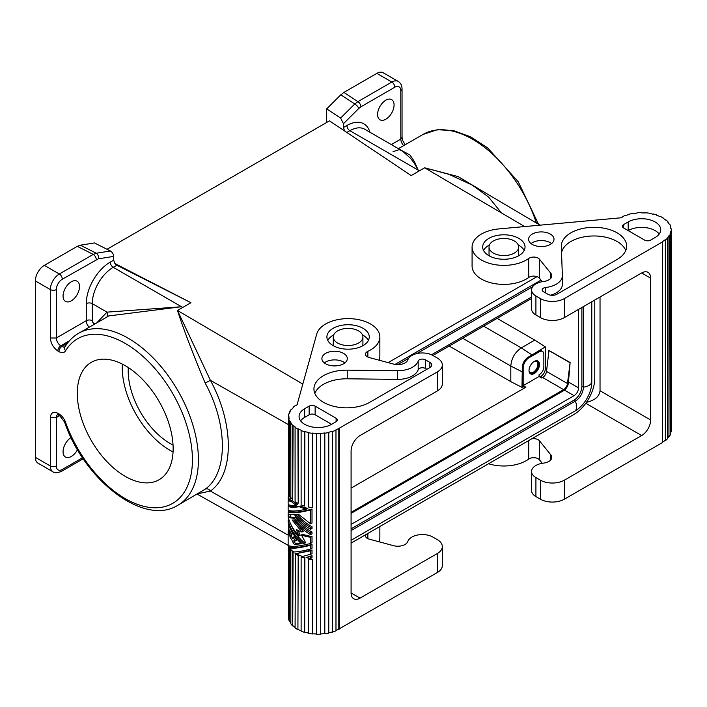 <?xml version="1.0" encoding="UTF-8"?>
<svg xmlns="http://www.w3.org/2000/svg" width="707" height="707" viewBox="0 0 707 707"><rect width="100%" height="100%" fill="white"/><g stroke="black" fill="none" stroke-linecap="round" stroke-linejoin="round"><path stroke-width="1.06" d="M541.014 280.14L395.063 364.405M537.037 276.64L388.125 362.62M594.773 300.042L594.773 378.21A29.659 17.118 120 0 1 573.801 414.532L351.087 543.117M591.777 301.765L591.777 382.275A23.304 13.451 -60 0 1 575.304 410.811L351.087 540.263M583.39 306.608L583.39 387.118A11.436 6.602 -60 0 1 575.304 401.125L351.087 530.577M564.451 390.105L574.093 395.673L351.087 524.426M531.567 298.495L432.878 355.48L437.359 358.06A16.941 9.783 0 0 1 442.317 364.98A16.941 9.783 0 0 1 437.359 371.9L338.803 428.451A29.234 16.88 180 0 1 335.728 429.997L335.975 430.192A29.659 17.118 180 0 1 332.511 431.491L332.511 632.12L332.511 431.491M578.582 309.383L578.582 387.896C578.317 391.192 576.815 393.79 574.093 395.673M581.896 307.474L581.896 386.252L583.39 387.118A10.34 5.974 180 0 0 591.777 382.275M581.896 386.252A11.436 6.602 120 0 1 573.801 400.259L351.087 528.854M538.46 351.229L539.353 351.75A6.354 3.668 -60 0 1 542.534 351.441L541.633 350.919A6.354 3.668 120 0 0 538.46 351.229L529.455 356.434L545.344 346.907L545.344 368.7C545.079 372.006 543.577 374.595 540.855 376.486L539.954 376.999M523.18 386.685L521.978 387.383L510.808 381.621L449.201 346.05M521.978 387.383L522.279 368.851L522.279 386.172L524.974 387.728M510.808 381.621L510.808 366.058C511.426 358.343 514.926 352.289 521.289 347.897L534.775 340.111L545.344 346.907M431.509 354.781L531.567 297.011M397.679 364.626L408.646 358.29M416.785 353.597L532.663 286.697M540.802 281.996L541.969 281.324M529.03 370.839A6.354 3.668 120 0 0 530.188 372.474A6.354 3.668 120 0 0 535.084 370.768A6.354 3.668 120 0 0 537.859 364.379A6.354 3.668 120 0 0 536.542 361.471A6.354 3.668 120 0 0 534.545 361.286M671.305 316.612L671.305 322.781M403.679 145.607A6.354 3.668 60 0 1 400.807 139.111L400.807 90.682A4.233 2.448 0 0 0 402.053 88.958C401.956 85.423 400.666 82.913 398.182 81.411L383.203 72.759A12.708 7.335 120 0 0 376.849 73.387L343.894 92.414L340.818 94.809L326.687 108.887L326.687 122.452M659.189 234.061A19.062 11.003 -0 0 0 628.178 230.597L628.178 221.954L623.68 224.543L623.68 228.008A4.233 2.448 180 0 1 622.443 226.275A4.233 2.448 180 0 1 623.68 224.543M392.977 151.793C402.76 147.975 398.889 150.626 402.327 150.936L410.687 158.456L414.647 163.812L418.155 170.104L419.392 170.82L411.182 175.566L344.556 130.936L343.469 127.472L343.469 123.716L358.829 108.418A4.233 1.467 -134.9 0 0 354.746 103.991L357.883 101.631A4.233 2.448 60 0 1 360.879 106.819L358.829 108.418M501.122 212.498L488.546 197.023L472.347 185.146L449.086 174.382L424.642 167.798L458.118 176.591L488.051 194.443M346.828 132.456L349.885 130.689L418.182 170.122A99.28 57.32 60 0 1 419.392 170.82L424.642 167.798L524.621 226.532M326.687 108.887L340.615 118.06L343.469 123.716M377.591 114.463A11.648 6.725 120 0 0 380.004 119.801A11.648 6.725 120 0 0 388.983 116.682A11.648 6.725 120 0 0 394.073 104.954A11.648 6.725 120 0 0 391.66 99.616A11.648 6.725 120 0 0 382.681 102.745A11.648 6.725 120 0 0 377.591 114.463M107.013 249.279L329.48 120.835L344.556 130.936M399.853 149.513L410.095 155.107L414.443 161.611L418.182 170.122M418.182 361.083L418.182 369.726A4.277 2.474 180 0 1 421.133 367.843A4.277 2.474 180 0 1 425.402 368.462L425.402 359.81A4.277 2.474 180 0 0 421.133 359.191A4.277 2.474 180 0 0 418.182 361.083A20.759 11.984 180 0 1 397.396 370.733L397.396 379.385L347.252 378.793A32.655 18.85 180 0 0 314.809 393.322M418.182 369.726A20.759 11.984 180 0 1 397.396 379.385M197.792 493.76L210.394 491.038A4.233 3.438 53 0 0 205.163 489.209L177.855 505.266A99.28 57.32 -120 0 0 177.855 390.626A99.28 57.32 -120 0 0 78.574 333.306C73.033 336.532 68.499 341.048 64.964 346.863A4.233 3.296 31.3 0 0 65.583 350.796A10.587 6.116 -120 0 1 58.937 351.618A4.233 2.448 120 0 1 61.933 346.43A6.354 3.668 -120 0 0 64.991 346.81M35.35 457.341A12.708 7.335 120 0 0 37.984 463.156L52.963 471.799A12.708 7.335 120 0 1 50.33 465.984L35.35 457.341L35.35 280.926A12.708 7.335 -60 0 1 44.338 265.364L77.284 246.336L93.253 254.414L96.258 253.23A4.233 3.137 -99 0 1 98.3 258.833L113.659 256.402L113.659 260.158L110.239 262.129A33.892 19.566 120 0 0 86.272 303.639A4.233 2.448 180 0 1 92.264 303.639L106.996 312.14L181.531 306.75A99.28 57.32 60 0 1 182.742 307.448L190.961 302.711L116.849 265.231L113.235 267.317L181.505 306.732L108.666 315.932L106.412 317.355M71.071 437.58A11.648 6.725 120 0 0 63.056 451.72A11.648 6.725 120 0 0 65.468 457.049A11.648 6.725 120 0 0 77.496 449.652M57.506 414.735A6.354 3.668 -120 0 0 56.321 417.563L56.321 465.984A8.475 4.896 120 0 0 62.313 469.448L82.542 457.765M57.638 414.647L59.821 415.822A4.233 2.448 -60 0 1 58.937 413.887A10.587 6.116 60 0 1 65.583 422.379A95.047 54.872 -120 0 0 167.656 505.699A95.047 54.872 -120 0 0 167.656 385.342A95.047 54.872 -120 0 0 65.583 350.796M302.817 384.087L177.501 310.479L210.394 380.348C234.282 424.191 234.282 474.309 210.394 491.038L288.138 535.146M106.218 317.478L78.574 333.306M106.845 316.983A4.233 3.455 55.3 0 0 106.996 312.14L96.868 322.745M182.742 307.448L177.501 310.479C183.405 328.941 192.622 353.129 205.163 383.053L210.394 380.348L288.483 424.651M113.659 256.402C113.5 254.087 112.413 252.284 110.389 250.985L94.491 242.943L80.359 245.188L77.284 246.336M79.538 286.547A11.648 6.725 -60 0 1 76.365 295.88A11.648 6.725 -60 0 1 65.468 301.394A11.648 6.725 -60 0 1 63.056 296.065A11.648 6.725 -60 0 1 68.146 284.338A11.648 6.725 -60 0 1 77.125 281.218A11.648 6.725 -60 0 1 79.538 286.547M69.41 340.827L60.811 345.785A6.354 3.668 60 0 1 56.321 337.999L56.321 289.578A8.475 4.896 -60 0 1 62.313 279.194L98.3 258.833M116.849 265.231L114.905 263.525L113.659 260.158M89.144 327.2A6.354 3.668 -120 0 1 86.272 320.704L56.321 337.999L50.33 337.999L50.33 289.578A12.708 7.335 -60 0 1 59.317 274.007L93.253 254.414A4.233 2.448 60 0 1 96.249 259.602M50.33 337.999C50.86 343.461 53.361 347.782 57.815 350.972A4.233 2.448 -60 0 1 60.811 345.785L61.933 346.43L67.395 343.284M114.905 263.525L190.961 302.711M125.219 476.359A67.784 39.132 -120 0 0 159.11 479.717A67.784 39.132 -120 0 0 169.494 425.402A67.784 39.132 -120 0 0 125.219 365.669A67.784 39.132 -120 0 0 91.327 362.32A67.784 39.132 -120 0 0 80.934 416.635A67.784 39.132 -120 0 0 125.219 476.359M122.311 364.096A67.784 39.132 -120 0 0 170.148 450.421A67.784 39.132 -120 0 0 173.056 451.994M205.163 383.053C228.087 425.093 228.087 473.16 205.163 489.209M128.312 367.578A59.308 34.245 -120 0 0 170.148 443.501A59.308 34.245 -120 0 0 173.047 445.057M59.574 415.681L56.321 417.563L50.33 417.563L50.33 465.984A4.233 2.448 180 0 0 56.321 465.984M50.33 417.563C50.86 412.72 53.361 411.28 57.815 413.233L58.937 413.887M665.34 440.664L665.34 240.035A29.659 17.118 -0 0 0 667.594 238.038L667.594 438.658A29.659 17.118 -0 0 1 665.34 440.664L665.34 240.035M542.269 281.695L539.45 278.213L539.45 259.186A6.354 3.668 -0 0 0 528.721 258.453A31.771 18.347 180 0 1 493.38 264.347A31.771 18.347 180 0 1 472.082 247.026A31.771 18.347 180 0 1 498.824 228.918L620.985 217.8A29.234 16.88 -0 0 1 622.478 216.996L622.195 217.137M539.45 278.213A6.354 3.668 -0 0 0 528.721 277.48A31.771 18.347 180 0 1 493.38 283.374A31.771 18.347 180 0 1 472.082 266.053L472.082 247.026M312.476 507.644L312.556 433.082L312.476 507.644A29.659 17.118 180 0 1 308.482 507.025L308.614 432.472A29.234 16.88 180 0 1 304.858 431.553L304.673 431.774A29.659 17.118 180 0 1 301.12 430.545L301.368 430.342A29.234 16.88 180 0 1 298.195 428.857L297.912 429.043A29.659 17.118 180 0 1 295.084 427.293L295.42 427.143A29.234 16.88 180 0 1 293.078 425.207L292.716 425.34A29.659 17.118 180 0 1 290.833 423.21L291.222 423.113A29.234 16.88 180 0 1 289.897 420.886L289.49 420.948A29.659 17.118 180 0 1 288.695 418.606L289.119 418.579A29.234 16.88 180 0 1 288.898 416.52A29.234 16.88 180 0 1 288.907 416.229L288.483 416.22A29.659 17.118 180 0 1 288.845 413.842L289.26 413.878A29.234 16.88 180 0 1 290.179 411.589L289.773 411.509A29.659 17.118 180 0 1 291.257 409.282L291.637 409.388A29.234 16.88 180 0 1 293.617 407.329L293.264 407.197A29.659 17.118 180 0 1 295.756 405.288L296.074 405.447A29.234 16.88 180 0 1 297.461 404.59L297.161 404.757M293.264 407.197L293.264 407.647M432.861 355.471A14.829 8.564 0 0 0 418.411 353.27A14.829 8.564 0 0 0 407.992 359.456L407.683 360.172A10.163 5.868 0 0 1 393.516 364.078L369.142 357.512A6.354 3.668 180 0 1 365.475 354.189A6.354 3.668 180 0 1 367.87 351.317A31.771 18.347 0 0 0 379.862 336.965A31.771 18.347 0 0 0 350.61 318.68A31.771 18.347 0 0 0 316.718 334.058L297.161 404.413M534.775 340.111L497.127 318.38M351.087 512.336L563.62 389.628A5.506 3.182 -60 0 0 567.474 383.53L570.125 362.523L548.977 350.486L546.511 371.422A5.506 3.182 -60 0 1 542.649 377.52L541.756 378.042L539.052 376.486L523.18 385.651L525.875 387.206L351.087 488.122M570.125 362.523L568.366 383.159A6.778 3.915 -60 0 1 563.62 390.662L351.087 513.37M493.371 253.079A14.829 8.564 180 0 1 489.032 247.026A14.829 8.564 180 0 1 489.262 245.523A14.829 8.564 180 0 1 499.416 238.86A14.829 8.564 180 0 1 514.342 240.981A14.829 8.564 180 0 1 518.682 247.026A14.829 8.564 180 0 1 509.535 254.935A14.829 8.564 180 0 1 493.371 253.079M489.465 256.005A14.829 8.564 180 0 1 489.032 253.946L489.032 247.026M337.601 343.019A14.829 8.564 0 0 0 353.765 344.875A14.829 8.564 0 0 0 362.912 336.965A14.829 8.564 0 0 0 358.573 330.911A14.829 8.564 0 0 0 342.418 329.055A14.829 8.564 0 0 0 333.262 336.965A14.829 8.564 0 0 0 337.601 343.019M362.912 336.965L362.912 343.885A14.829 8.564 180 0 1 362.479 345.935M291.028 530.135L292.486 533.44L291.213 535.818L292.389 538.442M289.463 530.215L291.24 534.156L289.932 536.56L291.523 539.892L293.069 537.355L295.526 540.899L292.124 540.97L294.404 544.558L301.403 543.727C294.651 537.391 290.224 530.312 288.138 522.473L288.138 520.679C290.444 529.234 295.429 536.816 303.091 543.418L305.716 542.861L301.438 534.969A30.922 17.852 0 0 0 310.603 537.258L312.017 536.445L312.017 542.623L310.603 543.436C299.008 546.476 291.514 547.147 288.138 545.442L288.138 531.266L289.463 535.411L289.463 530.215L290.71 529.499M291.24 534.156L292.486 533.44M312.476 433.329A29.659 17.118 180 0 1 308.482 432.711M617.07 259.496A32.655 18.85 -0 0 0 626.632 246.169A32.655 18.85 -0 0 0 593.977 227.309A32.655 18.85 -0 0 0 561.331 246.169A32.655 18.85 -0 0 0 561.331 246.549L562.357 275.491A20.759 11.984 -0 0 1 562.357 275.739A20.759 11.984 -0 0 1 545.627 287.493A4.277 2.474 -0 0 0 542.181 289.923A4.277 2.474 -0 0 0 543.436 291.673L547.89 294.245A6.354 3.668 -0 0 0 556.877 294.245L617.07 259.496M625.766 250.49A32.655 18.85 -0 0 0 592.104 235.997A32.655 18.85 -0 0 0 561.552 252.62M488.581 463.739A31.771 18.347 180 0 0 528.721 459.073A6.354 3.668 -0 0 1 539.45 459.806L542.269 463.297M539.45 459.806L539.45 440.788L550.815 454.857A10.163 5.868 180 0 1 551.769 457.341A10.163 5.868 180 0 1 544.054 463.032L542.817 463.209A14.829 8.564 180 0 0 531.567 471.516A14.829 8.564 180 0 0 535.915 477.57L540.404 480.168L540.404 499.195A16.941 9.783 180 0 0 564.372 499.195L662.627 442.467L662.326 241.67A29.234 16.88 -0 0 0 664.995 239.894M540.404 499.195L535.915 496.597A14.829 8.564 180 0 1 531.567 490.543L531.567 471.516M667.594 438.146A29.234 16.88 -0 0 0 668.946 436.405L669.343 235.873A29.659 17.118 -0 0 0 670.545 233.584L670.139 233.531A29.234 16.88 -0 0 0 670.775 231.207L671.199 431.853L671.199 231.224A29.659 17.118 -0 0 0 671.305 229.731A29.659 17.118 -0 0 0 671.27 228.838L670.846 228.856A29.234 16.88 -0 0 0 670.351 226.514L670.766 226.47A29.659 17.118 -0 0 0 669.697 224.163L669.29 224.243A29.234 16.88 -0 0 0 667.7 222.078L668.08 222.519M668.08 221.963A29.659 17.118 -0 0 0 665.95 219.912L665.596 220.054A29.234 16.88 -0 0 0 663.033 218.224L663.343 218.056A29.659 17.118 -0 0 0 660.32 216.43L660.046 216.616A29.234 16.88 -0 0 0 656.706 215.273L656.927 215.061A29.659 17.118 -0 0 0 653.241 213.974L653.074 214.203A29.234 16.88 -0 0 0 649.22 213.434L649.326 213.196A29.659 17.118 -0 0 0 645.27 212.745L645.217 212.984A29.234 16.88 -0 0 0 641.143 212.86L641.134 212.613A29.659 17.118 -0 0 0 637.016 212.825L637.078 213.063A29.234 16.88 -0 0 0 633.11 213.594L632.986 213.364A29.659 17.118 -0 0 0 629.124 214.221L629.301 214.442A29.234 16.88 -0 0 0 625.73 215.582L625.501 215.379A29.659 17.118 -0 0 0 622.195 216.81M290.833 549.516L290.833 623.83A29.659 17.118 180 0 0 292.716 625.96L292.716 551.646A29.659 17.118 180 0 1 290.833 549.516L290.86 549.507M289.897 547.536L289.49 547.253L289.49 547.775C293.591 548.729 300.643 547.872 310.603 545.23L312.017 544.417L312.017 548.208L310.603 549.03C303.683 550.886 298.018 551.867 293.608 551.973A30.922 17.852 0 0 1 289.463 547.792L290.771 547.032C294.757 548.066 301.845 547.2 312.017 544.417M310.603 549.03L310.603 545.23M336.108 421.708A4.233 2.448 0 0 0 337.345 419.976A4.233 2.448 0 0 0 336.108 418.252L336.108 421.708L331.61 424.306L315.136 414.788A4.233 2.448 0 0 0 309.145 414.788L304.655 417.386A19.062 11.003 180 0 0 300.599 420.842M336.108 418.252L315.136 406.145A4.233 2.448 0 0 0 309.145 406.145L309.145 414.788M671.305 300.714A30.922 17.852 180 0 1 671.65 301.438L671.305 303.63M291.028 524.744C293.732 531.567 298.177 537.55 304.346 542.693L305.477 542.455M288.138 520.679L289.066 520.14M303.091 543.418L304.346 542.693M310.603 532.848L312.017 532.035L312.017 533.829L310.603 534.651L310.603 532.848C304.134 529.163 298.734 524.276 294.404 518.196L289.463 517.833L288.262 514.166L294.404 514.599C298.734 520.679 304.134 525.566 310.603 529.251L310.603 527.457C304.797 524.161 299.821 519.848 295.676 514.528L298.46 514.236L310.603 523.86L310.603 509.88C299.008 512.928 291.514 513.591 288.138 511.895L288.138 517.082C289.905 523.834 293.52 530.117 298.964 535.933L296.268 529.455A30.922 17.852 0 0 0 301.96 532.053L303.197 531.337L293.767 520.016M289.552 499.893L292.68 500.865L291.434 501.581A30.922 17.852 0 0 0 296.419 505.275C292.336 505.646 289.578 505.381 288.138 504.498L288.138 500.706L289.552 499.893M288.138 500.706L291.434 501.581M540.404 298.566L535.915 295.977L535.915 314.995L540.404 317.593L540.404 298.566A16.941 9.783 -0 0 0 564.372 298.566L662.627 241.838M540.404 317.593A16.941 9.783 -0 0 0 564.372 317.593L564.372 298.566M288.695 616.849L288.483 545.636M288.483 531.063L288.483 523.737M288.483 520.476L288.483 518.346M288.483 511.691L288.483 510.286M288.483 506.097L288.483 504.692M288.483 500.512L288.483 499.107M288.483 496.712L288.483 416.22M539.45 440.788A6.354 3.668 -0 0 0 531.673 438.853M585.776 403.282L641.656 435.547L564.372 480.168A16.941 9.783 180 0 1 540.404 480.168M671.305 305.424L671.305 309.224M304.858 431.553L304.673 506.088A29.659 17.118 180 0 1 301.12 504.86L301.12 430.545M312.476 559.635A29.659 17.118 180 0 1 308.482 559.016L308.482 633.331A29.659 17.118 180 0 0 312.476 633.949L312.556 559.387A29.234 16.88 180 0 1 308.614 558.777L308.482 559.016M641.656 272.973L650.643 278.16A12.708 7.335 120 0 0 648.01 272.345A12.708 7.335 120 0 0 641.656 272.973L564.372 317.593M310.603 534.651C304.134 530.957 298.734 526.07 294.404 519.99L292.124 519.999L301.96 532.053M425.402 359.81L429.865 362.391A6.354 3.668 180 0 1 431.73 364.98A6.354 3.668 180 0 1 429.865 367.578L369.681 402.327A32.655 18.85 180 0 1 334.093 406.41A32.655 18.85 180 0 1 313.935 388.991A32.655 18.85 180 0 1 347.252 370.15L397.396 370.733M289.49 547.828L289.49 621.577A29.659 17.118 180 0 1 288.695 619.226L288.695 545.733M289.49 547.253A29.659 17.118 180 0 1 288.933 545.831M289.932 536.56L291.213 535.818M628.178 221.954A19.062 11.003 -0 0 1 648.946 219.568A19.062 11.003 -0 0 1 660.718 229.731A19.062 11.003 -0 0 1 655.133 237.517L650.643 240.115A4.233 2.448 180 0 1 644.651 240.115L623.68 228.008M294.404 544.558L295.606 543.86L300.952 543.303M298.964 535.933L300.166 535.234L298.133 530.444M539.45 259.186L550.815 273.255A10.163 5.868 180 0 1 551.769 275.739A10.163 5.868 180 0 1 544.054 281.439L542.817 281.616A14.829 8.564 180 0 0 531.567 289.923L531.567 308.941A14.829 8.564 180 0 0 535.915 314.995M442.317 364.98L442.317 384.007A16.941 9.783 0 0 1 437.359 390.927L360.066 435.547A12.708 7.335 120 0 0 351.087 451.11L351.087 592.926A12.708 7.335 120 0 0 353.712 598.749A12.708 7.335 120 0 0 360.066 598.113L437.359 553.493L437.359 572.52L338.803 629.071A29.234 16.88 180 0 1 335.975 630.511M671.305 311.018L671.305 314.809M550.638 295.181A20.759 11.984 -0 0 0 562.357 284.391A20.759 11.984 -0 0 0 562.357 284.143M320.713 633.949A29.234 16.88 180 0 0 324.707 633.587L324.707 432.967A29.234 16.88 180 0 1 320.678 433.329L320.713 634.197A29.659 17.118 180 0 1 316.577 634.241L316.603 433.373A29.234 16.88 180 0 1 312.556 433.082M368.409 340.421A21.183 12.231 0 0 0 363.062 335.233A21.183 12.231 0 0 0 362.479 334.906M333.695 334.906A21.183 12.231 0 0 0 327.774 340.421M333.695 345.935A14.829 8.564 180 0 1 333.262 343.885L333.262 336.965M662.627 442.114A29.234 16.88 -0 0 0 664.995 440.514M310.603 556.418L306.113 557.549L312.017 555.605L312.017 557.593L310.603 558.415L310.603 556.418L312.017 555.605M304.673 632.394L304.673 558.079A29.659 17.118 180 0 1 301.12 556.851L301.368 556.648A29.234 16.88 180 0 0 304.858 557.858L304.673 632.394A29.659 17.118 180 0 1 301.12 631.165L301.12 556.851M296.118 553.634A30.922 17.852 0 0 0 302.516 556.506L312.017 553.802L312.017 550.011L296.118 553.634L310.603 550.824L312.017 550.011M532.318 244.436A12.708 7.335 -0 0 0 546.166 246.027A12.708 7.335 -0 0 0 554.014 239.249A12.708 7.335 -0 0 0 550.293 234.061A12.708 7.335 -0 0 0 536.436 232.47A12.708 7.335 -0 0 0 528.597 239.249A12.708 7.335 -0 0 0 532.318 244.436M488.882 238.383A21.183 12.231 -0 0 0 482.678 247.026A21.183 12.231 -0 0 0 495.748 258.329A21.183 12.231 -0 0 0 518.832 255.678A21.183 12.231 -0 0 0 525.036 247.026A21.183 12.231 -0 0 0 511.965 235.731A21.183 12.231 -0 0 0 488.882 238.383M669.343 235.873L668.946 235.785A29.234 16.88 -0 0 1 667.222 237.914L667.594 238.038M535.915 295.977A14.829 8.564 180 0 1 531.567 289.923M297.912 429.043L298.195 503.181L298.195 428.857M297.912 503.357A29.659 17.118 180 0 1 295.084 501.608L295.084 427.293M668.946 436.405L668.946 235.785M670.766 226.47L670.766 228.202M331.61 424.306A19.062 11.003 180 0 1 310.841 426.683A19.062 11.003 180 0 1 299.07 416.52A19.062 11.003 180 0 1 304.655 408.734L309.145 406.145M325.618 363.769A12.708 7.335 180 0 1 321.897 358.582A12.708 7.335 180 0 1 329.745 351.803A12.708 7.335 180 0 1 343.593 353.394A12.708 7.335 180 0 1 347.314 358.582A12.708 7.335 180 0 1 339.475 365.36A12.708 7.335 180 0 1 325.618 363.769M333.112 345.608A21.183 12.231 0 0 0 356.195 348.259A21.183 12.231 0 0 0 369.266 336.965A21.183 12.231 0 0 0 363.062 328.313A21.183 12.231 0 0 0 339.979 325.662A21.183 12.231 0 0 0 326.908 336.965A21.183 12.231 0 0 0 333.112 345.608M320.713 433.577A29.659 17.118 180 0 1 316.577 433.621M324.707 432.967L324.805 433.205A29.659 17.118 180 0 0 328.764 432.507L328.605 432.277A29.234 16.88 180 0 0 332.308 431.279M310.603 509.88L312.017 509.067L312.017 523.047L310.603 523.86M338.803 629.071L338.803 428.451M365.802 534.625A6.354 3.668 180 0 0 365.475 535.782A6.354 3.668 180 0 0 369.142 539.114L393.516 545.671A10.163 5.868 0 0 0 407.683 541.765L407.992 541.058A14.829 8.564 0 0 1 418.411 534.872A14.829 8.564 0 0 1 432.861 537.064L437.359 539.662A16.941 9.783 180 0 1 442.317 546.582A16.941 9.783 180 0 1 437.359 553.493M288.138 506.3L289.552 505.487C291.151 506.672 294.801 506.848 300.502 506.026A29.234 16.88 180 0 0 307.845 508.36L306.538 509.12C297.055 511.276 290.922 511.594 288.138 510.092L288.138 506.3C289.95 507.379 293.67 507.529 299.3 506.725A30.922 17.852 0 0 0 306.538 509.12M296.419 505.275L297.612 504.586A29.234 16.88 180 0 1 292.68 500.865M288.138 511.895L289.552 511.073C292.645 512.937 300.139 512.275 312.017 509.067M297.293 514.378C301.412 519.504 306.325 523.595 312.017 526.644L312.017 528.438L310.603 529.251M289.905 514.342L290.771 517.073L295.606 517.497C299.962 523.648 305.433 528.491 312.017 532.035M312.017 536.445A29.234 16.88 180 0 1 302.667 534.262L301.438 534.969M293.069 537.355L294.28 536.648L296.728 540.21L295.526 540.899M293.767 540.979L295.606 543.86M290.939 498.753A29.234 16.88 180 0 1 289.552 496.102L288.138 496.915A30.922 17.852 0 0 0 289.64 499.504L290.939 498.753M289.897 548.376L289.49 621.577M290.833 623.176A29.234 16.88 180 0 1 289.897 621.506M293.078 551.557L292.716 625.96M295.084 627.524A29.234 16.88 180 0 1 293.078 625.836M298.195 555.163A29.234 16.88 180 0 1 295.42 553.448L295.084 627.913A29.659 17.118 180 0 0 297.912 629.663L298.195 555.163L297.912 629.663M301.12 630.865A29.234 16.88 180 0 1 298.195 629.486M308.482 633.074A29.234 16.88 180 0 1 304.858 632.182M312.556 559.387L312.556 633.711A29.234 16.88 180 0 0 316.577 633.993M293.078 425.207L292.716 499.655A29.659 17.118 180 0 1 290.833 497.525L290.833 423.21M289.49 420.948L289.49 495.271L289.897 420.886M289.897 547.191A29.234 16.88 180 0 1 289.419 545.981M324.336 362.903A12.708 7.335 180 0 1 343.593 362.037A12.708 7.335 180 0 1 344.875 362.903M292.716 425.34L292.716 499.655M671.305 336.178L671.305 350.159M671.305 330.788L671.305 332.59M289.773 412.428L289.773 411.509M304.673 506.088L304.673 431.774M299.3 506.725L300.502 506.026M671.65 305.23L671.305 303.983M289.463 517.833L290.771 517.073M671.305 325.397L671.305 327.191M306.113 557.549A30.922 17.852 0 0 0 310.603 558.415M335.975 430.192L335.975 630.812A29.659 17.118 180 0 1 332.511 632.12M551.575 243.57A12.708 7.335 -0 0 0 550.293 242.704A12.708 7.335 -0 0 0 531.037 243.57M600.031 297.002L600.031 390.759C599.342 396.53 594.817 400.383 586.465 402.318M641.656 435.547A12.708 7.335 120 0 0 650.643 419.985L650.643 278.16M426.869 369.301L425.402 368.462M294.404 518.196L295.606 517.497M671.65 316.418L671.305 315.163M310.603 527.457L312.017 526.644M328.764 432.507L328.764 633.127A29.659 17.118 180 0 1 324.805 633.826L324.805 433.205M379.023 360.172A31.771 18.347 0 0 0 379.862 355.983L379.862 336.965M289.64 499.504L288.138 498.912L288.138 496.915M670.545 233.584L670.545 434.213A29.659 17.118 -0 0 1 669.343 436.493M489.465 244.976A21.183 12.231 -0 0 0 488.882 245.302A21.183 12.231 -0 0 0 483.544 250.49M524.179 250.49A21.183 12.231 -0 0 0 518.249 244.976M518.682 247.026L518.682 253.946A14.829 8.564 180 0 1 518.249 256.005M289.49 495.271A29.659 17.118 180 0 1 288.695 492.92L288.695 418.606M310.603 554.615L310.603 550.824M339.104 428.628L339.104 629.248M671.65 310.824L671.305 309.578M332.308 631.899A29.234 16.88 180 0 1 328.764 632.862M379.023 541.774A31.771 18.347 0 0 0 379.862 537.585L379.862 526.503M442.317 546.582L442.317 565.6A16.941 9.783 180 0 1 437.359 572.52M288.138 531.266L289.463 530.497M297.912 555.349A29.659 17.118 180 0 1 295.084 553.599M670.545 432.914A29.234 16.88 -0 0 0 670.775 431.827M671.199 431.853A29.659 17.118 -0 0 0 671.305 430.36L671.305 229.731M310.603 543.436L310.603 537.258M530.135 373.605A7.415 4.277 120 0 0 535.659 371.087A7.415 4.277 120 0 0 538.61 363.946A7.415 4.277 120 0 0 537.497 360.862M529.455 356.434L528.27 357.115L529.172 357.636L539.353 351.75M528.27 357.115A8.475 4.896 -60 0 0 522.279 367.49L522.279 368.851M522.279 367.49L523.18 368.011L523.18 385.651M542.534 351.441A6.354 3.668 -60 0 1 543.851 354.348L543.851 366.8A6.354 3.668 120 0 1 539.052 374.745L539.052 376.486M569.851 362.638L548.879 350.531M539.503 364.467A7.415 4.277 -60 0 1 536.268 371.926A7.415 4.277 -60 0 1 530.559 373.915A7.415 4.277 -60 0 1 529.022 370.521A7.415 4.277 -60 0 1 532.256 363.053A7.415 4.277 -60 0 1 537.974 361.074A7.415 4.277 -60 0 1 539.503 364.467M523.18 368.011A8.475 4.896 -60 0 1 529.172 357.636M575.304 410.811A10.34 5.974 -120 0 0 575.304 401.125L573.801 400.259M540.855 376.486L563.62 389.628M462.678 338.264L510.808 366.058L521.978 371.714M531.779 354.746L521.289 347.897L483.65 326.166M545.344 368.7L546.723 369.496M568.49 382.063L578.582 387.896M536.383 223.032A99.28 57.32 -120 0 0 423.06 134.418L437.359 129.717L453.549 130.609L470.615 136.84L487.68 147.922L518.249 181.743L538.548 224.313M391.325 144.59L400.807 139.111L402.053 137.379L402.053 88.958M343.894 92.414L357.883 101.631L391.819 82.039L376.849 73.387M343.469 127.472L346.89 125.501A4.233 2.448 -120 0 0 349.885 130.689A29.659 17.118 -60 0 1 364.715 129.222L402.327 150.936M398.182 81.411A12.708 7.335 120 0 0 391.819 82.039A4.233 2.448 -120 0 1 394.815 87.226L360.879 106.819M346.89 125.501A33.892 19.566 -60 0 1 369.92 132.227M340.615 118.06L354.746 103.991L340.818 94.809M400.807 90.682A8.475 4.896 120 0 0 394.815 87.226M62.313 469.448A4.233 2.448 60 0 1 61.429 471.383L61.429 471.383C57.179 473.054 54.359 473.195 52.963 471.799M62.313 279.194A4.233 2.448 -120 0 0 59.317 274.007L44.338 265.364M93.563 324.654A4.233 2.448 120 0 0 93.766 323.302L94.835 323.921M56.321 289.578A4.233 2.448 180 0 1 50.33 289.578L35.35 280.926M86.272 303.639L86.272 320.704A4.233 2.448 180 0 1 92.264 320.704A2.121 1.22 -120 0 0 93.766 323.302M80.359 245.188L96.258 253.23L110.389 250.985M110.239 262.129A4.233 2.448 -120 0 0 113.235 267.317A29.659 17.118 120 0 0 92.264 303.639L92.264 320.704M57.815 350.972L58.937 351.618M59.821 415.822L64.593 422.079A4.233 1.043 -19.7 0 0 65.583 422.379M57.815 413.233A4.233 2.448 120 0 0 58.69 415.177M528.721 277.48L528.721 258.453M367.87 351.317L367.87 357.062M550.815 459.815L550.815 454.857M535.915 496.597L535.915 477.57M315.136 406.145L315.136 414.788M347.252 370.15L347.252 378.793M550.815 273.255L550.815 278.222M351.087 592.926L360.066 598.113M528.721 459.073L528.721 440.558M564.372 480.168L564.372 499.195M600.031 390.759L650.643 419.985M304.655 408.734L304.655 417.386M437.359 390.927L437.359 371.9M429.865 367.578L429.865 362.391M545.627 287.493L545.627 292.937M367.87 533.423L367.87 538.654M567.474 383.53L546.511 371.422M405.199 144.732L402.849 140.861L402.053 137.379M539.901 225.109L472.347 185.146M288.138 545.336L197.182 494.113M61.429 471.383L83.24 458.79M64.593 422.079C84.08 480.159 144.042 526.697 177.855 505.266M398.386 148.664L423.06 134.418M288.898 416.52L288.898 418.588M288.898 493.725L288.898 496.473M288.898 499.283L288.898 500.264M288.898 504.878L288.898 505.858M288.898 510.463L288.898 511.453M288.898 519.68L288.898 520.237M288.898 525.071L288.898 530.824M562.357 284.391L562.357 275.739"/></g></svg>
